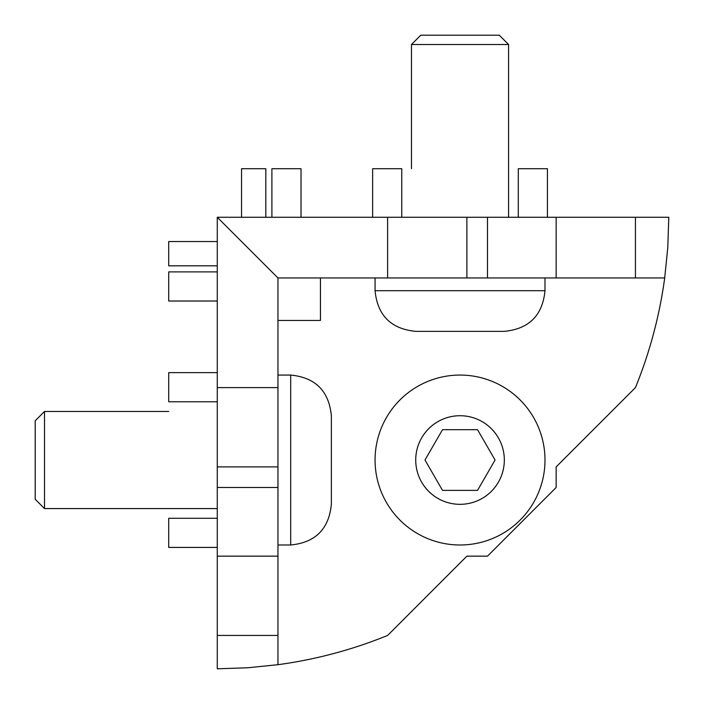 <?xml version="1.0" encoding="UTF-8"?>
<svg xmlns="http://www.w3.org/2000/svg" width="704" height="704" viewBox="0 0 704 704"><rect width="100%" height="100%" fill="white"/><g stroke="black" fill="none" stroke-linecap="round" stroke-linejoin="round"><path stroke-width="1.06" d="M460.029 544.993A84.964 84.964 0 0 0 544.993 460.029A84.964 84.964 0 0 0 460.029 375.065A84.964 84.964 0 0 0 375.065 460.029A84.964 84.964 0 0 0 460.029 544.993M477.55 490.371L442.508 490.371L424.987 460.029L442.508 429.686L477.55 429.686L495.07 460.029L477.55 490.371M320.443 277.957L320.443 320.443L277.957 320.443M387.614 635.439A451.528 451.528 0 0 1 277.957 664.699L277.957 277.957L664.699 277.957A451.528 451.528 0 0 1 635.439 387.614L556.151 466.893L556.151 487.494L487.494 556.151L466.893 556.151L387.614 635.439M411.479 168.714L411.479 44.51L508.578 44.51L508.578 217.272M411.479 44.51L420.781 35.2L499.268 35.2L508.578 44.51M460.029 331.364L504.328 331.364C529.03 328.953 542.582 315.401 544.993 290.699L375.065 290.699C377.467 315.401 391.028 328.953 415.721 331.364L460.029 331.364M544.993 277.957L544.993 290.699M44.51 508.578L44.51 411.479L35.2 420.781L35.2 499.268L44.51 508.578L217.272 508.578M331.364 504.328L331.364 415.721C328.953 391.028 315.401 377.467 290.699 375.065L290.699 544.993C315.401 542.582 328.953 529.03 331.364 504.328M277.957 544.993L290.699 544.993M556.151 277.957L556.151 217.272L668.8 217.272L667.77 247.685L664.699 277.957M635.439 277.957L635.439 217.272M277.957 635.439L217.272 635.439L217.272 668.8L247.685 667.77L277.957 664.699M277.957 277.957L217.272 217.272L556.151 217.272M277.957 387.614L217.272 387.614L217.272 217.272M217.272 635.439L217.272 387.614M277.957 466.893L217.272 466.893M277.957 487.494L217.272 487.494M277.957 556.151L217.272 556.151M518.294 217.272L518.294 168.714L547.422 168.714L547.422 217.272M372.636 217.272L372.636 168.714L401.764 168.714L401.764 217.272M271.894 168.714L271.894 217.272L271.894 168.714L301.022 168.714L301.022 217.272M241.542 217.272L241.542 168.714L265.822 168.714L265.822 217.272M217.272 301.022L168.714 301.022L168.714 271.894L217.272 271.894M217.272 547.422L168.714 547.422L168.714 518.294L217.272 518.294M217.272 401.764L168.714 401.764L168.714 372.636L217.272 372.636M217.272 265.822L168.714 265.822L168.714 241.542L217.272 241.542M168.714 411.479L44.51 411.479M387.614 277.957L387.614 217.272M466.893 277.957L466.893 217.272M487.494 277.957L487.494 217.272M415.721 460.029A44.299 44.299 0 0 1 460.029 415.721A44.299 44.299 0 0 1 504.328 460.029A44.299 44.299 0 0 1 460.029 504.328A44.299 44.299 0 0 1 415.721 460.029M375.065 290.699L375.065 277.957M290.699 375.065L277.957 375.065"/></g></svg>
